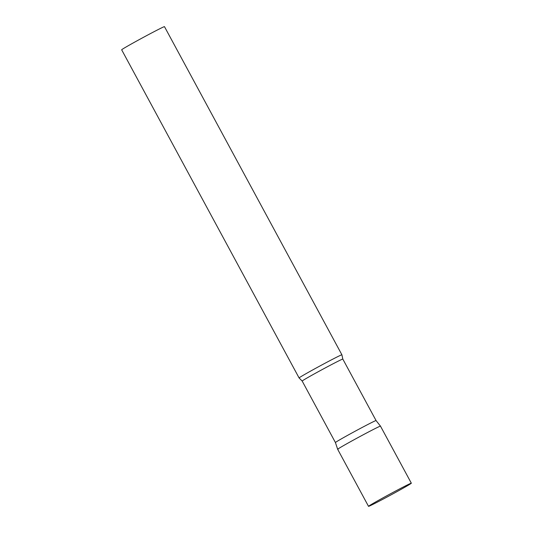 <?xml version="1.0" encoding="UTF-8"?>
<svg xmlns="http://www.w3.org/2000/svg" width="533" height="533" viewBox="0 0 533 533"><rect width="100%" height="100%" fill="white"/><g stroke="black" fill="none" stroke-linecap="round" stroke-linejoin="round"><path stroke-width="0.8" d="M354.405 439.552A24.338 0.613 151.6 0 0 337.662 449.279A24.338 0.613 -28.4 0 1 356.624 438.339A24.338 0.613 -28.4 0 1 379.962 426.267A24.338 0.613 -28.4 0 1 380.475 426.127A24.338 0.613 151.6 0 0 354.405 439.552M385.259 496.616A24.338 0.613 151.6 0 0 368.523 506.35A24.338 0.613 151.6 0 0 394.593 492.932A24.338 0.613 151.6 0 0 411.336 483.198A24.338 0.613 151.6 0 0 385.259 496.616M376.071 420.57L342.819 359.082A23.106 0.58 -28.4 0 0 342.333 359.209A23.106 0.58 -28.4 0 0 320.133 370.688A23.106 0.58 -28.4 0 0 302.178 381.055L335.424 442.543A23.106 0.58 -28.4 0 1 353.426 432.156A23.106 0.58 -28.4 0 1 375.578 420.697A23.106 0.58 -28.4 0 1 376.065 420.564A23.106 0.58 -28.4 0 1 376.071 420.57L380.475 426.127L411.336 483.198M302.178 381.055L299.1 377.95A24.338 0.613 -28.4 0 1 299.093 377.944A24.338 0.613 -28.4 0 1 318.008 367.024A24.338 0.613 -28.4 0 1 341.393 354.931A24.338 0.613 -28.4 0 1 341.906 354.798A24.338 0.613 -28.4 0 1 341.906 354.805L164.477 26.65A24.338 0.613 -28.4 0 0 163.964 26.783A24.338 0.613 -28.4 0 0 140.579 38.882A24.338 0.613 -28.4 0 0 121.664 49.802L299.093 377.944M338.175 449.146A24.338 0.613 -28.4 0 1 337.662 449.279L368.523 506.35M342.819 359.082L341.906 354.805M335.424 442.543L337.662 449.279"/></g></svg>
